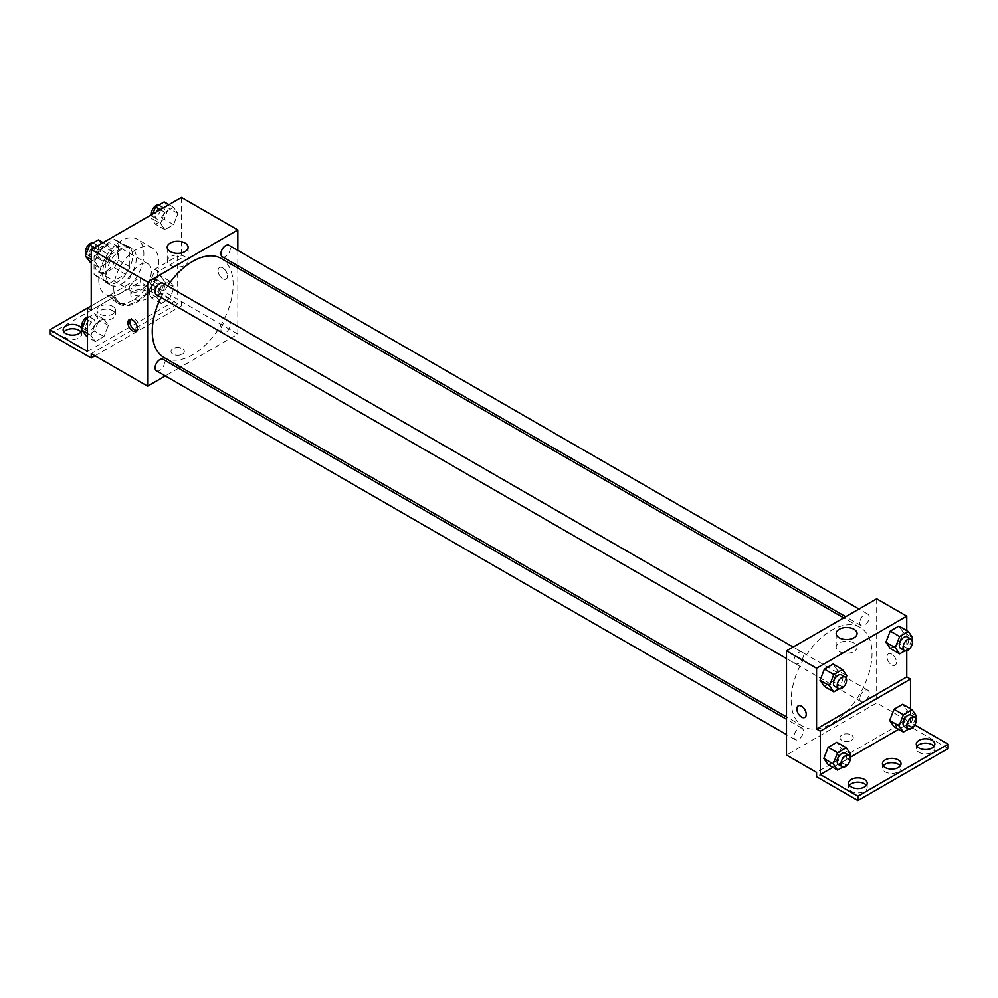 <?xml version="1.0" encoding="UTF-8"?>
<svg xmlns="http://www.w3.org/2000/svg" width="998" height="998" viewBox="0 0 998 998"><rect width="100%" height="100%" fill="white"/><g stroke="black" fill="none" stroke-linecap="round" stroke-linejoin="round"><path stroke-width="0.75" stroke-dasharray="4.99 3.74" d="M128.817 284.193A15.943 9.207 120 0 0 132.123 291.491A15.943 9.207 120 0 0 148.066 282.284A15.943 9.207 120 0 0 148.066 263.871A15.943 9.207 120 0 0 135.778 268.15A15.943 9.207 120 0 0 128.817 284.193M94.997 264.67A15.943 9.207 120 0 0 98.303 271.967A15.943 9.207 120 0 0 114.246 262.761A15.943 9.207 120 0 0 114.246 244.348A15.943 9.207 120 0 0 101.958 248.627A15.943 9.207 120 0 0 94.997 264.67M98.365 248.614L114.184 239.483A20.584 11.876 120 0 1 116.566 240.331A20.584 11.876 120 0 1 118.488 241.978L118.488 260.241A20.584 11.876 120 0 1 114.184 267.689L98.365 276.833A20.584 11.876 120 0 1 95.983 275.984A20.584 11.876 120 0 1 94.062 274.338L94.062 256.074A20.584 11.876 120 0 1 98.365 248.614L109.643 255.126L125.461 245.995L114.184 239.483M114.184 267.689L125.461 274.201L109.643 283.332L98.365 276.833M94.062 274.338L105.339 280.85L105.339 262.586L94.062 256.074M105.339 280.85A20.584 11.876 120 0 0 107.26 282.484A20.584 11.876 120 0 0 109.643 283.332M125.461 274.201A20.584 11.876 120 0 0 129.765 266.753L118.488 260.241M125.461 245.995A20.584 11.876 120 0 1 127.831 246.843A20.584 11.876 120 0 1 129.765 248.477L129.765 266.753M109.643 255.126A20.584 11.876 120 0 0 105.339 262.586M117.552 282.022A21.257 12.275 -60 0 1 106.923 283.083A21.257 12.275 -60 0 1 106.923 258.532A21.257 12.275 -60 0 1 128.181 246.257A21.257 12.275 -60 0 1 131.437 263.285A21.257 12.275 -60 0 1 117.552 282.022M121.307 284.193A21.257 12.275 120 0 0 135.192 265.456A21.257 12.275 120 0 0 131.936 248.427A21.257 12.275 120 0 0 115.556 254.116A21.257 12.275 120 0 0 106.275 275.51A21.257 12.275 120 0 0 110.678 285.253A21.257 12.275 120 0 0 121.307 284.193M129.765 248.477L118.488 241.978M98.752 279.852A31.886 18.413 120 0 0 105.364 294.447A31.886 18.413 120 0 0 137.25 276.047A31.886 18.413 120 0 0 137.25 239.221A31.886 18.413 120 0 0 112.674 247.766A31.886 18.413 120 0 0 98.752 279.852M113.784 288.534A31.886 18.413 120 0 0 120.396 303.13A31.886 18.413 120 0 0 152.282 284.717A31.886 18.413 120 0 0 152.282 247.903A31.886 18.413 120 0 0 127.707 256.436A31.886 18.413 120 0 0 113.784 288.534M91.242 310.228L114.121 297.017A33.159 19.149 -60 0 0 119.76 304.24A33.159 19.149 -60 0 0 158.557 271.369L181.436 258.158L177.681 255.987L177.681 299.388L140.094 277.681L140.094 282.022L181.436 305.887L181.436 301.558L91.242 353.629M181.436 197.404L181.436 258.158M94.735 261.513L99.076 250.336L107.759 245.321L112.1 251.496L107.759 262.686L99.076 267.689L94.735 261.513L99.076 250.336L107.759 245.321L112.1 251.496L107.759 262.686L99.076 267.689L94.735 261.513L91.242 259.505M160.578 223.502L164.919 212.325L173.602 207.31L177.943 213.485L173.602 224.662L164.919 229.677L160.578 223.502L164.919 212.325L173.602 207.31L177.943 213.485L173.602 224.662L164.919 229.677L160.578 223.502L151.185 218.075L152.794 213.946M156.461 294.809A6.649 3.83 120 0 0 163.111 290.967A6.649 3.83 120 0 0 163.111 283.295M156.461 370.832A6.649 3.83 120 0 0 163.111 367.002A6.649 3.83 120 0 0 163.111 359.33M237.811 268.063L237.811 334.105L180.626 367.114M178.605 368.274L165.319 375.947M237.811 250.398L237.811 265.742M220.932 329.777A6.649 3.83 120 0 0 222.304 332.821A6.649 3.83 120 0 0 228.954 328.991A6.649 3.83 120 0 0 228.954 321.319A6.649 3.83 120 0 0 223.839 323.09A6.649 3.83 120 0 0 220.932 329.777M222.304 256.798A6.649 3.83 120 0 0 228.954 252.956A6.649 3.83 120 0 0 228.954 245.283M164.121 357.583A57.185 33.021 120 0 0 208.183 342.264A57.185 33.021 120 0 0 233.145 284.717A57.185 33.021 120 0 0 221.307 258.532M167.627 285.915A57.185 33.021 120 0 0 160.99 297.416M182.372 354.165A6.649 3.83 0 0 0 184.318 351.458A6.649 3.83 0 0 0 177.681 347.616A6.649 3.83 0 0 0 171.032 351.458A6.649 3.83 0 0 0 175.137 355.001A6.649 3.83 0 0 0 182.372 354.165A6.649 3.83 180 0 1 175.137 355.001A6.649 3.83 180 0 1 171.032 351.458A6.649 3.83 180 0 1 177.681 347.616A6.649 3.83 180 0 1 184.318 351.458A6.649 3.83 180 0 1 182.372 354.165M237.811 334.105L181.436 301.558M222.779 267.926A6.649 3.83 -120 0 0 219.448 267.589A6.649 3.83 -120 0 0 219.448 275.261A6.649 3.83 -120 0 0 226.097 279.103A6.649 3.83 -120 0 0 227.12 273.776A6.649 3.83 -120 0 0 222.779 267.926M185.067 256.76A10.454 6.038 0 0 0 173.677 255.451A10.454 6.038 0 0 0 167.227 261.027A10.454 6.038 0 0 0 177.681 267.052A10.454 6.038 0 0 0 188.123 261.027A10.454 6.038 0 0 0 185.067 256.76M136.714 330.388A6.649 3.83 -120 0 0 137.799 330.076A6.649 3.83 -120 0 0 137.799 322.404A6.649 3.83 -120 0 0 131.15 318.574A6.649 3.83 -120 0 0 130.339 319.36M222.766 267.926A6.649 3.83 60 0 1 227.107 273.776A6.649 3.83 60 0 1 226.097 279.103A6.649 3.83 60 0 1 219.448 275.261A6.649 3.83 60 0 1 219.448 267.589A6.649 3.83 60 0 1 222.766 267.926M94.997 355.799L181.436 305.887M114.121 297.017L110.366 294.847A33.159 19.149 120 0 0 115.993 302.07A33.159 19.149 120 0 0 154.79 269.198L177.681 255.987M91.242 305.887L110.366 294.847M49.9 334.105L140.094 282.022M87.487 308.058L140.094 277.681M80.963 331.935A9.306 5.364 180 0 1 81.749 334.105A9.306 5.364 180 0 1 72.455 339.47A9.306 5.364 180 0 1 63.148 334.105A9.306 5.364 180 0 1 63.947 331.935M146.669 291.241A9.306 5.364 180 0 1 149.401 295.046A9.306 5.364 180 0 1 140.094 300.41A9.306 5.364 180 0 1 130.8 295.046A9.306 5.364 180 0 1 136.539 290.081A9.306 5.364 180 0 1 146.669 291.241M112.849 310.777A9.306 5.364 180 0 1 115.568 314.57A9.306 5.364 180 0 1 106.275 319.946A9.306 5.364 180 0 1 96.968 314.57A9.306 5.364 180 0 1 102.719 309.605A9.306 5.364 180 0 1 112.849 310.777M158.557 271.369L154.79 269.198M161.165 286.177L169.835 281.174L174.176 287.337L169.835 298.527L161.165 303.542L156.823 297.367L161.165 286.177L169.835 281.174L174.176 287.337L169.835 298.527L161.165 303.542L156.823 297.367L161.165 286.177L151.771 280.75L160.441 275.747L164.782 281.923L160.441 293.1L151.771 298.115L147.43 291.94L151.771 280.75M95.321 324.188L103.992 319.185L108.333 325.36L103.992 336.538L95.321 341.553L90.98 335.378L95.321 324.188L103.992 319.185L108.333 325.36L103.992 336.538L95.321 341.553L90.98 335.378L95.321 324.188L87.487 319.672M87.487 351.458L177.681 299.388M146.669 286.913A9.306 5.364 180 0 1 149.401 290.705A9.306 5.364 180 0 1 140.094 296.069A9.306 5.364 180 0 1 130.8 290.705A9.306 5.364 180 0 1 136.539 285.74A9.306 5.364 180 0 1 146.669 286.913M112.849 306.436A9.306 5.364 180 0 1 115.568 310.228A9.306 5.364 180 0 1 106.275 315.605A9.306 5.364 180 0 1 96.968 310.228A9.306 5.364 180 0 1 102.719 305.276A9.306 5.364 180 0 1 112.849 306.436M791.165 700.272A57.185 33.021 120 0 0 803.003 726.444A57.185 33.021 120 0 0 860.189 693.423A57.185 33.021 120 0 0 860.189 627.393A57.185 33.021 120 0 0 816.127 642.712A57.185 33.021 120 0 0 791.165 700.272M793.984 660.626A6.649 3.83 -60 0 1 796.878 653.94A6.649 3.83 -60 0 1 801.993 652.156A6.649 3.83 -60 0 1 803.378 655.199A6.649 3.83 -60 0 1 800.471 661.886A6.649 3.83 -60 0 1 795.356 663.67A6.649 3.83 -60 0 1 793.984 660.626M859.827 698.637A6.649 3.83 120 0 0 861.199 701.681A6.649 3.83 120 0 0 867.836 697.839A6.649 3.83 120 0 0 867.836 690.179A6.649 3.83 120 0 0 862.721 691.951A6.649 3.83 120 0 0 859.827 698.637M793.984 736.649A6.649 3.83 120 0 0 795.356 739.693A6.649 3.83 120 0 0 801.993 735.863A6.649 3.83 120 0 0 801.993 728.191A6.649 3.83 120 0 0 796.878 729.962A6.649 3.83 120 0 0 793.984 736.649M859.827 622.615A6.649 3.83 120 0 0 861.199 625.646A6.649 3.83 120 0 0 867.836 621.816A6.649 3.83 120 0 0 867.836 614.144A6.649 3.83 120 0 0 862.721 615.928A6.649 3.83 120 0 0 859.827 622.615M876.693 598.812L876.693 702.954L786.499 755.037M851.331 740.391A6.649 3.83 0 0 0 853.278 737.672A6.649 3.83 0 0 0 846.628 733.842A6.649 3.83 0 0 0 839.992 737.672A6.649 3.83 0 0 0 844.083 741.215A6.649 3.83 0 0 0 851.331 740.391A6.649 3.83 180 0 1 844.083 741.215A6.649 3.83 180 0 1 839.992 737.672A6.649 3.83 180 0 1 846.628 733.829A6.649 3.83 180 0 1 853.278 737.672A6.649 3.83 180 0 1 851.331 740.379M948.1 748.525L906.758 724.66L906.758 720.319L876.693 702.954M906.758 720.319L816.564 772.39M903.265 632.245L898.924 626.07L903.265 632.245L898.924 643.436L903.265 632.245L912.659 637.672M890.241 648.438L898.924 643.436L890.241 648.438M837.422 670.257L833.081 664.082L837.422 670.257L833.081 681.447L837.422 670.257L846.815 675.683M824.398 686.449L833.081 681.447L824.398 686.449M906.758 630.599L906.758 650.721M891.725 654.139A6.649 3.83 -120 0 0 888.407 653.802A6.649 3.83 -120 0 0 888.407 661.474A6.649 3.83 -120 0 0 895.044 665.317A6.649 3.83 -120 0 0 896.067 659.99A6.649 3.83 -120 0 0 891.725 654.139A6.649 3.83 60 0 1 896.067 659.99A6.649 3.83 60 0 1 895.044 665.317A6.649 3.83 60 0 1 888.407 661.487A6.649 3.83 60 0 1 888.407 653.815A6.649 3.83 60 0 1 891.725 654.139M910.513 708.792L910.513 722.49L914.817 724.972M804.85 717.387L804.862 717.387A6.649 3.83 -120 0 0 804.862 709.715A6.649 3.83 -120 0 0 798.213 705.885L798.213 705.885M854.014 642.974A10.454 6.038 0 0 0 842.636 641.664A10.454 6.038 0 0 0 836.174 647.24A10.454 6.038 0 0 0 846.628 653.266A10.454 6.038 0 0 0 857.082 647.24A10.454 6.038 0 0 0 854.014 642.974M900.233 765.878A9.306 5.364 180 0 1 901.032 768.048A9.306 5.364 180 0 1 891.725 773.425A9.306 5.364 180 0 1 882.432 768.048A9.306 5.364 180 0 1 883.218 765.878M934.053 746.354A9.306 5.364 180 0 1 934.852 748.525A9.306 5.364 180 0 1 929.113 753.478A9.306 5.364 180 0 1 918.971 752.317A9.306 5.364 180 0 1 916.251 748.525A9.306 5.364 180 0 1 917.037 746.354M866.414 785.414A9.306 5.364 180 0 1 867.2 787.584A9.306 5.364 180 0 1 861.461 792.537A9.306 5.364 180 0 1 851.331 791.377A9.306 5.364 180 0 1 848.599 787.584A9.306 5.364 180 0 1 849.398 785.414M906.758 724.66L816.564 776.731M828.165 764.655L836.835 759.64L841.177 748.463L836.835 742.287L841.177 748.463L836.835 759.64L828.165 764.655M894.008 726.644L902.679 721.629L907.02 710.439L902.679 704.276L907.02 710.439L902.679 721.629L894.008 726.644M910.513 722.49L898.662 729.326M850.246 757.282L832.819 767.35M845.98 677.829L842.474 686.874L839.081 688.832M834.815 686.449A6.649 3.83 120 0 0 841.464 682.607A6.649 3.83 120 0 0 841.464 674.935M842.474 686.874L833.081 681.447M911.823 639.818L908.317 648.85L904.924 650.821M900.658 648.438A6.649 3.83 120 0 0 907.307 644.596A6.649 3.83 120 0 0 907.307 636.924M908.317 648.85L898.924 643.436M849.735 756.035L846.229 765.067L842.836 767.025M838.57 764.643A6.649 3.83 120 0 0 845.219 760.813A6.649 3.83 120 0 0 845.219 753.141M850.57 753.877L841.177 748.463M846.229 765.067L836.835 759.64M915.578 718.011L912.072 727.055L908.679 729.014M904.413 726.631A6.649 3.83 120 0 0 911.062 722.802A6.649 3.83 120 0 0 911.062 715.129M916.414 715.865L907.02 710.439M912.072 727.055L902.679 721.629M98.365 239.894L102.694 246.069L98.365 257.259L89.683 262.262M89.321 253.791A6.649 3.83 120 0 0 90.693 256.835A6.649 3.83 120 0 0 97.342 253.005A6.649 3.83 120 0 0 97.342 245.333A6.649 3.83 120 0 0 92.228 247.105A6.649 3.83 120 0 0 89.321 253.791M112.1 251.496L102.694 246.069M107.759 262.686L98.365 257.259M99.076 267.689L91.242 263.173M99.076 250.336L94.411 247.641M107.759 245.321L103.093 242.639M86.177 253.941A6.649 3.83 120 0 0 86.938 254.665A6.649 3.83 120 0 0 93.587 250.835A6.649 3.83 120 0 0 93.587 243.163A6.649 3.83 120 0 0 93.076 242.951M164.208 201.883L168.537 208.058L164.208 219.248L155.526 224.251L151.185 218.075M155.164 215.78A6.649 3.83 120 0 0 156.536 218.824A6.649 3.83 120 0 0 163.185 214.982A6.649 3.83 120 0 0 163.185 207.322A6.649 3.83 120 0 0 158.071 209.093A6.649 3.83 120 0 0 155.164 215.78M177.943 213.485L168.537 208.058M173.602 224.662L164.208 219.248M164.919 229.677L155.526 224.251M164.919 212.325L160.254 209.63M173.602 207.31L168.936 204.615M151.509 214.682A6.649 3.83 120 0 0 152.781 216.653A6.649 3.83 120 0 0 159.43 212.823A6.649 3.83 120 0 0 159.43 205.151A6.649 3.83 120 0 0 158.919 204.927M87.487 317.875L94.598 313.759L98.939 319.934L94.598 331.111L85.928 336.126M85.566 327.656A6.649 3.83 120 0 0 86.938 330.7A6.649 3.83 120 0 0 93.587 326.857A6.649 3.83 120 0 0 93.587 319.185A6.649 3.83 120 0 0 88.46 320.969A6.649 3.83 120 0 0 85.566 327.656M108.333 325.36L98.939 319.934M103.992 336.538L94.598 331.111M95.321 341.553L87.487 337.025M90.98 335.378L87.487 333.357M103.992 319.185L94.598 313.759M82.422 327.806A6.649 3.83 120 0 0 83.183 328.529A6.649 3.83 120 0 0 89.832 324.687A6.649 3.83 120 0 0 89.82 317.015A6.649 3.83 120 0 0 87.487 316.902M151.409 289.645A6.649 3.83 120 0 0 152.781 292.688A6.649 3.83 120 0 0 159.43 288.846A6.649 3.83 120 0 0 159.43 281.174A6.649 3.83 120 0 0 154.303 282.958A6.649 3.83 120 0 0 151.409 289.645M174.176 287.337L164.782 281.923M169.835 298.527L160.441 293.1M161.165 303.542L151.771 298.115M156.823 297.367L147.43 291.94M169.835 281.174L160.441 275.747M147.654 287.474A6.649 3.83 120 0 0 149.026 290.518A6.649 3.83 120 0 0 155.663 286.675A6.649 3.83 120 0 0 155.663 279.003A6.649 3.83 120 0 0 150.548 280.787A6.649 3.83 120 0 0 147.654 287.474M98.303 271.967L132.123 291.491M114.246 244.348L148.066 263.871M131.936 248.427L128.181 246.257M110.678 285.253L106.923 283.083M127.831 246.843L116.566 240.331M107.26 282.484L95.983 275.984M152.282 247.903L137.25 239.221M120.396 303.13L105.364 294.447M167.227 247.304L167.227 261.027M188.123 247.304L188.123 261.027M135.903 331.174L137.799 330.076M129.253 319.672L131.15 318.574M119.76 304.24L115.993 302.07M96.968 310.228L96.968 314.57M115.568 310.228L115.568 314.57M130.8 290.705L130.8 295.046M149.401 290.705L149.401 295.046M63.148 329.764L63.148 334.105M81.749 329.764L81.749 334.105M860.189 627.393L843.684 617.862M803.003 726.444L786.499 716.913M786.499 658.555L795.356 663.67M793.148 647.041L801.993 652.156M867.836 690.179L228.954 321.319M861.199 701.681L222.304 332.821M801.993 728.191L786.499 719.246M795.356 739.693L786.499 734.578M867.836 614.144L858.991 609.029M861.199 625.646L845.693 616.702M836.174 633.518L836.174 647.24M857.082 633.518L857.082 647.24M848.599 783.243L848.599 787.584M867.2 783.243L867.2 787.584M916.251 744.184L916.251 748.525M934.852 744.184L934.852 748.525M882.432 763.707L882.432 768.048M901.032 763.707L901.032 768.048M97.342 245.333L93.587 243.163M90.693 256.835L86.938 254.665M163.185 207.322L159.43 205.151M156.536 218.824L152.781 216.653M93.587 319.185L89.82 317.015M86.938 330.7L83.183 328.529M159.43 281.174L155.663 279.003M152.781 292.688L149.026 290.518"/><path stroke-width="1.5" d="M91.242 305.887L87.487 308.058L87.487 351.458L49.9 329.764L87.487 308.058L91.242 310.228L91.242 249.475L181.436 197.404L237.811 229.952L237.811 250.398M132.584 330.849A6.649 3.83 60 0 1 128.243 324.986A6.649 3.83 60 0 1 129.253 319.672A6.649 3.83 60 0 1 135.903 323.502A6.649 3.83 60 0 1 135.903 331.174A6.649 3.83 60 0 1 132.584 330.849M49.9 329.764L49.9 334.105L91.242 357.97L91.242 353.629L147.617 386.176L147.617 282.022L91.242 249.475M793.148 647.041L163.111 283.295A6.649 3.83 120 0 0 157.996 285.079A6.649 3.83 120 0 0 155.089 291.765A6.649 3.83 120 0 0 156.461 294.809L786.499 658.555M786.499 719.246L163.111 359.33A6.649 3.83 120 0 0 157.996 361.114A6.649 3.83 120 0 0 155.089 367.8A6.649 3.83 120 0 0 156.461 370.832L786.499 734.578M180.626 367.114L178.605 368.274M165.319 375.947L147.617 386.176M237.811 265.742L237.811 268.063M147.617 282.022L237.811 229.952M858.991 609.029L228.954 245.283A6.649 3.83 120 0 0 223.839 247.067A6.649 3.83 120 0 0 220.932 253.754A6.649 3.83 120 0 0 222.304 256.798L845.693 616.702M843.684 617.862L221.307 258.532A57.185 33.021 120 0 0 167.627 285.915M160.99 297.416A57.185 33.021 120 0 0 152.27 331.411A57.185 33.021 120 0 0 164.121 357.583L786.499 716.913M185.067 243.038A10.454 6.038 180 0 1 188.123 247.304A10.454 6.038 180 0 1 177.681 253.342A10.454 6.038 180 0 1 167.227 247.304A10.454 6.038 180 0 1 173.677 241.728A10.454 6.038 180 0 1 185.067 243.038M130.339 319.36A6.649 3.83 -120 0 0 134.468 329.752A6.649 3.83 -120 0 0 136.714 330.388M91.242 357.97L94.997 355.799M63.947 331.935A9.306 5.364 180 0 1 79.029 330.301A9.306 5.364 180 0 1 80.963 331.935M81.724 330.151A9.306 5.364 180 0 1 72.106 335.128A9.306 5.364 180 0 1 63.148 329.764A9.306 5.364 180 0 1 68.887 324.799A9.306 5.364 180 0 1 79.029 325.959A9.306 5.364 180 0 1 81.736 329.54M906.758 650.721L906.758 676.918L816.564 728.989L820.319 731.16L820.319 774.56L857.906 796.254L857.906 800.596L816.564 776.731L816.564 772.39L786.499 755.037L786.499 650.883L876.693 598.812L906.758 616.165L906.758 630.599M798.213 705.885A6.649 3.83 -120 0 0 797.19 711.2A6.649 3.83 -120 0 0 801.531 717.063A6.649 3.83 60 0 1 797.19 711.2A6.649 3.83 60 0 1 798.213 705.885A6.649 3.83 60 0 1 804.85 709.715A6.649 3.83 60 0 1 804.85 717.387A6.649 3.83 60 0 1 801.531 717.063A6.649 3.83 -120 0 0 804.862 717.387M816.564 728.989L816.564 668.236L786.499 650.883M885.9 642.263L890.241 648.438L885.9 642.263L890.241 631.085L885.9 642.263L895.306 647.69L899.635 636.512L908.317 631.497L912.659 637.672L911.823 639.818M898.924 626.07L890.241 631.085L898.924 626.07L908.317 631.497M820.057 680.287L824.398 686.449L820.057 680.287L824.398 669.097L820.057 680.287L829.463 685.701L833.792 674.523L842.474 669.508L846.815 675.683L845.98 677.829M833.081 664.082L824.398 669.097L833.081 664.082L842.474 669.508M816.564 668.236L906.758 616.165M854.014 629.251A10.454 6.038 180 0 1 857.082 633.518A10.454 6.038 180 0 1 846.628 639.556A10.454 6.038 180 0 1 836.174 633.518A10.454 6.038 180 0 1 842.636 627.954A10.454 6.038 180 0 1 854.014 629.251M906.758 676.918L910.513 679.089L910.513 708.792M914.817 724.972L948.1 744.184L948.1 748.525L857.906 800.596M948.1 744.184L857.906 796.254M883.218 765.878A9.306 5.364 180 0 1 898.3 764.256A9.306 5.364 180 0 1 900.233 765.878M917.037 746.354A9.306 5.364 180 0 1 925.545 743.148A9.306 5.364 180 0 1 934.053 746.354M849.398 785.414A9.306 5.364 180 0 1 857.906 782.207A9.306 5.364 180 0 1 866.414 785.414M910.513 679.089L820.319 731.16M823.824 758.48L828.165 764.655L823.824 758.48L828.165 747.29L823.824 758.48L833.218 763.907L837.559 752.717L846.229 747.714L850.57 753.877L849.735 756.035M836.835 742.287L828.165 747.29L836.835 742.287L846.229 747.714M889.667 720.469L894.008 726.644L889.667 720.469L894.008 709.279L889.667 720.469L899.061 725.895L903.402 714.705L912.072 709.69L916.414 715.865L915.578 718.011M902.679 704.276L894.008 709.279L902.679 704.276L912.072 709.69M898.662 729.326L850.246 757.282M832.819 767.35L820.319 774.56M898.3 759.915A9.306 5.364 180 0 1 901.032 763.707A9.306 5.364 180 0 1 891.725 769.084A9.306 5.364 180 0 1 882.432 763.707A9.306 5.364 180 0 1 888.17 758.754A9.306 5.364 180 0 1 898.3 759.915M918.971 747.976A9.306 5.364 180 0 1 916.251 744.184A9.306 5.364 180 0 1 925.545 738.807A9.306 5.364 180 0 1 934.852 744.184A9.306 5.364 180 0 1 929.113 749.149A9.306 5.364 180 0 1 918.971 747.976M851.331 787.035A9.306 5.364 180 0 1 848.599 783.243A9.306 5.364 180 0 1 857.906 777.866A9.306 5.364 180 0 1 867.2 783.243A9.306 5.364 180 0 1 861.461 788.195A9.306 5.364 180 0 1 851.331 787.035M839.081 688.832L833.792 691.876L829.463 685.701M845.219 677.106L841.464 674.935A6.649 3.83 120 0 0 836.336 676.719A6.649 3.83 120 0 0 833.442 683.405A6.649 3.83 120 0 0 834.815 686.449L838.57 688.62A6.649 3.83 120 0 0 845.219 684.778A6.649 3.83 120 0 0 845.219 677.106A6.649 3.83 120 0 0 840.091 678.89A6.649 3.83 120 0 0 837.197 685.576A6.649 3.83 120 0 0 838.57 688.62M833.792 691.876L824.398 686.449M833.792 674.523L824.398 669.097M904.924 650.821L899.635 653.865L895.306 647.69M911.062 639.094L907.307 636.924A6.649 3.83 120 0 0 902.18 638.708A6.649 3.83 120 0 0 899.285 645.394A6.649 3.83 120 0 0 900.658 648.438L904.413 650.609A6.649 3.83 120 0 0 911.062 646.766A6.649 3.83 120 0 0 911.062 639.094A6.649 3.83 120 0 0 905.935 640.878A6.649 3.83 120 0 0 903.04 647.565A6.649 3.83 120 0 0 904.413 650.609M899.635 653.865L890.241 648.438M899.635 636.512L890.241 631.085M842.836 767.025L837.559 770.082L833.218 763.907M848.974 755.311L845.219 753.141A6.649 3.83 120 0 0 840.091 754.925A6.649 3.83 120 0 0 837.197 761.611A6.649 3.83 120 0 0 838.57 764.643L842.337 766.813A6.649 3.83 120 0 0 848.974 762.983A6.649 3.83 120 0 0 848.974 755.311A6.649 3.83 120 0 0 843.859 757.095A6.649 3.83 120 0 0 840.952 763.769A6.649 3.83 120 0 0 842.337 766.813M837.559 770.082L828.165 764.655M837.559 752.717L828.165 747.29M908.679 729.014L903.402 732.058L899.061 725.895M914.817 717.3L911.062 715.129A6.649 3.83 120 0 0 905.935 716.901A6.649 3.83 120 0 0 903.04 723.587A6.649 3.83 120 0 0 904.413 726.631L908.18 728.802A6.649 3.83 120 0 0 914.817 724.972A6.649 3.83 120 0 0 914.817 717.3A6.649 3.83 120 0 0 909.702 719.071A6.649 3.83 120 0 0 906.795 725.758A6.649 3.83 120 0 0 908.18 728.802M903.402 732.058L894.008 726.644M903.402 714.705L894.008 709.279M91.242 263.173L85.341 256.099L89.683 244.909L98.365 239.894L103.093 242.639M91.242 259.505L85.341 256.099M94.411 247.641L89.683 244.909M93.076 242.951A6.649 3.83 120 0 0 88.161 245.271A6.649 3.83 120 0 0 85.566 251.621A6.649 3.83 120 0 0 86.177 253.941M152.794 213.946L155.526 206.898L164.208 201.883L168.936 204.615M160.254 209.63L155.526 206.898M158.919 204.927A6.649 3.83 120 0 0 154.004 207.26A6.649 3.83 120 0 0 151.409 213.609A6.649 3.83 120 0 0 151.509 214.682M87.487 337.025L81.587 329.951L85.928 318.774L87.487 317.875M87.487 333.357L81.587 329.951M87.487 319.672L85.928 318.774M87.487 316.902A6.649 3.83 120 0 0 81.811 325.485A6.649 3.83 120 0 0 82.422 327.806"/></g></svg>
